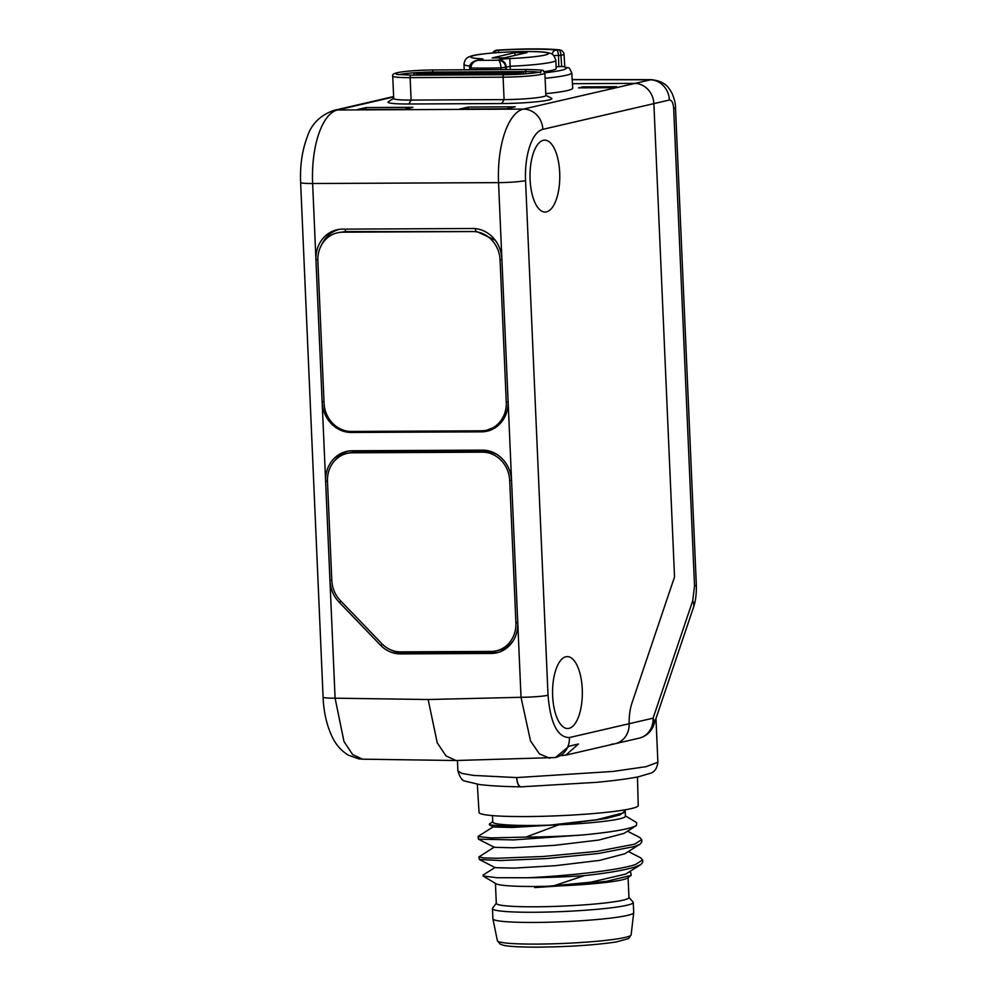 <?xml version="1.0" encoding="UTF-8"?>
<svg xmlns="http://www.w3.org/2000/svg" width="997" height="997" viewBox="0 0 997 997"><rect width="100%" height="100%" fill="white"/><g stroke="black" fill="none" stroke-linecap="round" stroke-linejoin="round"><path stroke-width="1.5" d="M566.109 755.065L615.137 743.712A20.426 18.507 77 0 0 629.132 725.504L629.144 723.722L629.132 725.504A20.426 18.507 77 0 1 615.137 743.712L639.102 738.166A20.426 18.507 -103 0 0 653.085 718.176L692.691 600.855L694.535 585.912L673.685 108.474C673.212 102.853 671.791 100.036 669.411 100.024L653.87 103.626A20.426 18.507 -103 0 0 634.391 83.387L572.452 83.686L634.391 83.387A20.426 18.507 77 0 1 653.87 103.626L542.854 129.336A46.984 19.454 89.7 0 0 525.556 180.582L548.026 695.258C550.419 723.386 557.547 737.493 569.412 737.556A20.426 18.507 77 0 1 555.429 757.546L455.99 760.512L445.958 755.863L437.247 742.827L428.137 699.52L521.02 697.289L530.529 740.97L539.452 753.919L549.771 758.268M455.99 760.512L362.621 759.178L352.626 754.53L343.99 741.519L335.092 698.187L428.137 699.52M327.465 480.99L325.62 481.389L329.957 580.59L331.802 580.179M390.812 649.882A30.508 27.654 -103 0 0 403.486 653.085L400.507 653.907L491.209 653.459A30.645 27.766 77 0 0 497.802 652.561A30.645 27.766 77 0 0 517.767 622.838L511.561 480.504A30.645 27.766 77 0 0 482.336 450.133L352.178 450.769A30.645 27.766 77 0 0 347.617 451.205A30.645 27.766 77 0 0 325.62 481.389L322.156 402.103A30.645 27.766 77 0 0 351.38 432.461L481.539 431.838A30.645 27.766 77 0 0 488.131 430.928A30.645 27.766 77 0 0 508.096 401.205L501.877 258.871A30.645 27.766 77 0 0 472.665 228.5L342.507 229.136A30.645 27.766 77 0 0 337.946 229.572A30.645 27.766 77 0 0 315.949 259.768L322.156 402.103L324 401.691M351.069 431.452A30.508 27.654 -103 0 0 354.371 431.651L484.517 431.016A30.508 27.654 -103 0 0 489.589 430.48M339.454 229.335A30.508 27.654 -103 0 0 321.857 244.402M337.435 232.787L345.298 231.566L472.79 231.553L342.644 232.189A28.601 25.922 -103 0 0 337.435 232.787A28.601 25.922 -103 0 0 317.856 260.778L324.062 403.112A28.601 25.922 -103 0 0 351.343 431.452L481.489 430.816A28.601 25.922 -103 0 0 486.698 430.206A28.601 25.922 -103 0 0 506.277 402.227L508.121 401.803M495.235 240.227L475.457 230.93L475.606 228.662M501.902 259.469L500.07 259.893A28.601 25.922 -103 0 0 472.79 231.553M500.07 259.893L506.277 402.227M497.403 426.143L486.698 430.206M674.533 576.951L631.948 703.072A30.645 12.687 89.7 0 0 629.144 723.722A30.645 12.687 -90.3 0 1 631.948 703.072L674.533 576.951L653.87 103.626L674.533 576.951M530.092 179.535A35.954 14.88 -90.3 0 1 544.611 140.153A35.954 14.88 -90.3 0 1 559.703 172.68A35.954 14.88 -90.3 0 1 544.96 212.049A35.954 14.88 -90.3 0 1 530.092 179.535M552.65 695.993A35.954 14.88 -90.3 0 1 567.156 656.612A35.954 14.88 -90.3 0 1 582.248 689.139A35.954 14.88 -90.3 0 1 567.505 728.508A35.954 14.88 -90.3 0 1 552.65 695.993M545.783 93.681A61.64 5.234 -2.5 0 0 567.243 90.577A61.64 5.234 -2.5 0 0 572.714 88.147L571.78 72.818C567.642 65.029 570.957 69.441 562.856 66.413L556.102 66.787M612.233 87.699L616.557 86.702L582.834 86.864L578.509 87.861L612.233 87.699M506.576 108.81L515.162 106.829L468.278 107.053L459.692 109.034L506.576 108.81M404.308 109.309L412.895 107.315L366.024 107.551L357.437 109.533L404.308 109.309M545.858 95.326L551.453 98.192A35.468 3.016 177.5 0 1 537.844 101.644A35.468 3.016 177.5 0 1 501.815 103.551L408.845 104A35.468 3.016 177.5 0 1 388.381 101.694L393.703 98.354M510.327 69.578L510.177 66.276A45.962 3.901 -2.5 0 0 555.815 60.381L556.176 68.506A45.962 3.901 177.5 0 1 544.362 71.647M480.317 58.698A11.229 0.96 177.5 0 1 479.869 60.007A7.153 5.072 -97.4 0 0 479.258 60.044L477.949 60.256C473.388 61.365 471.083 63.933 471.07 67.983A60.256 5.122 -2.5 0 0 500.993 67.833C500.706 63.796 499.871 61.241 498.488 60.156C502.874 60.805 505.255 63.185 505.666 67.31L510.177 66.276L509.828 58.549A38.808 3.303 -2.5 0 0 547.228 52.841A38.808 3.303 -2.5 0 0 491.72 53.103A38.808 3.303 -2.5 0 0 480.317 58.698A7.153 5.396 93.1 0 0 477.339 60.294M504.283 57.863L526.989 52.604L514.901 52.667L492.194 57.926L504.283 57.863M514.901 52.667L515.025 55.371M496.83 50.174A5.11 1.122 86.4 0 1 496.93 50.137A5.11 1.122 86.4 0 1 497.029 50.149A5.11 4.835 102.2 0 0 492.954 52.966M552.114 54.212A5.11 4.474 -83.6 0 1 556.276 50.049L558.744 49.85A5.11 4.487 -83.5 0 1 559.541 49.862A5.11 5.11 0 0 1 564.053 54.623L560.962 55.246A5.11 1.982 -94.6 0 0 558.744 49.85A55.982 4.761 -2.5 0 0 497.029 50.149L497.864 50.324A53.302 4.524 177.5 0 1 556.276 50.049A5.11 1.982 85.4 0 1 558.507 55.446L560.962 55.246L561.635 66.413M493.926 52.891A5.11 4.835 -77.8 0 1 497.864 50.324A5.11 1.097 86.4 0 1 498.824 52.529M582.834 86.864L582.884 87.848M468.278 107.053L468.391 108.997M366.024 107.551L366.123 109.496M424.149 72.245A25.149 2.144 177.5 0 1 432.661 72.058A2.243 0.935 89.7 0 1 433.583 69.952L526.553 69.503C538.879 69.753 544.474 70.189 543.353 70.837L544.885 73.068L545.858 95.513A29.623 2.517 177.5 0 1 504.083 99.625L411.113 100.074A29.623 2.517 177.5 0 1 393.715 98.541L392.731 76.096A29.623 2.517 177.5 0 0 410.128 77.629A2.243 0.935 -90.3 0 1 411.038 75.161L396.295 74.314M637.482 776.999L638.23 805.501A79.66 6.767 177.5 0 1 525.843 816.568A79.66 6.767 177.5 0 1 479.046 812.455L477.326 784.253M555.429 757.546L569.187 746.155L578.447 744.011L565.847 755.128L561.037 755.601M400.507 653.907A30.645 27.766 77 0 1 380.393 645.071L339.067 602.126A30.645 27.766 77 0 1 329.957 580.59L335.092 698.187A20.426 1.732 -2.5 0 1 323.09 697.14L300.62 182.463A20.426 1.732 -2.5 0 0 312.622 183.523A67.41 27.904 -90.3 0 1 337.435 109.994L393.641 96.971M403.287 651.851L403.486 653.085L494.2 652.649A30.508 27.654 -103 0 0 499.273 652.1M349.137 450.956A30.508 27.654 -103 0 0 334.755 460.639M513.318 640.635A28.601 25.922 77 0 1 499.111 650.181L496.332 650.829A28.601 25.922 -103 0 0 515.91 622.838L517.755 622.415M511.536 480.08L509.704 480.504A28.601 25.922 -103 0 0 482.423 452.164L352.265 452.8A28.601 25.922 -103 0 0 347.056 453.398A28.601 25.922 -103 0 0 327.477 481.389L331.802 580.416A28.601 25.922 -103 0 0 340.313 600.506L381.801 643.626A28.601 25.922 -103 0 0 400.57 651.864L491.122 651.427A28.601 25.922 -103 0 0 496.332 650.829M347.056 453.398L349.835 452.763A28.601 25.922 77 0 1 355.044 452.152L485.203 451.529L482.423 452.164M496.955 454.458A28.601 25.922 -103 0 0 485.203 451.529L485.29 450.295M509.704 480.504L515.91 622.838M625.181 811.134L625.406 816.244A66.388 5.646 177.5 0 1 619.511 818.849A66.388 5.646 177.5 0 1 558.831 824.793L605.864 818.537L620.234 814.798L625.156 810.922M625.119 809.813L623.474 812.842L596.642 819.758L550.194 825.117A66.388 5.646 177.5 0 1 492.755 822.027L492.481 815.608M561.485 885.797L606.861 881.273L631.201 875.341L627.549 877.983A66.388 5.646 177.5 0 1 561.485 885.797L534.616 887.579L590.847 882.195L625.78 874.057L640.934 864.511L642.741 862.231L642.641 859.937L635.45 864.524C618.576 870.381 566.869 875.977 527.662 877.759L496.93 877.721L483.084 876.002L483.159 874.992L495.235 867.378M479.32 859.476L500.369 860.548L546.593 858.567L598.624 853.469L634.665 846.49L640.049 844.185L641.856 841.904L641.756 839.599L634.566 844.197L597.091 851.351L543.328 856.473L497.104 858.267L483.645 857.906L478.946 856.897L479.32 859.476L495.247 867.677L513.978 868.125L555.491 865.67L599.621 860.386L624.882 853.731L640.037 844.185M478.435 839.15L494.362 847.338L513.106 847.786L554.631 845.331L598.761 840.06L624.01 833.392L636.46 825.541L631.786 827.46C622.19 830.264 605.79 832.769 582.584 834.975L513.517 839.91L478.435 839.15L478.062 836.558L491.097 837.904L525.88 837.094L558.831 824.793M550.194 825.117L509.355 826.438L489.477 824.943L493.478 826.999L512.184 827.46L553.709 825.005L597.839 819.721L623.287 812.954M534.616 887.579L552.849 886.121L584.367 875.64C607.908 873.048 624.969 870.119 635.55 866.829L640.921 864.511M489.477 824.943L489.353 824.12L492.742 821.665M625.393 815.882L636.672 822.625L636.46 825.541M641.756 839.599L639.75 837.492L627.499 831.186M478.946 856.897L494.35 847.039M640.473 857.732L642.641 859.937M631.201 875.341L630.765 872.624L629.269 871.864M582.584 834.975A81.704 6.942 177.5 0 1 525.88 837.094M527.662 877.759A81.704 6.942 -2.5 0 0 584.367 875.64M483.084 876.002L495.995 883.728A66.388 5.646 -2.5 0 0 552.849 886.121M495.434 883.392L496.307 903.369A66.388 5.646 177.5 0 0 535.302 906.796A66.388 5.646 -2.5 0 0 628.957 897.574L628.085 877.597M497.391 940.707L500.232 944.196L503.423 945.268C506.875 946.141 516.309 947.187 538.355 947.15C569.2 946.789 595.134 945.069 616.134 941.978L628.584 938.601L631.126 934.862A66.936 5.683 177.5 0 1 536.698 944.097A66.936 5.683 177.5 0 1 497.391 940.707L492.904 918.873A70.475 5.994 177.5 0 0 534.28 922.437A70.475 5.994 -2.5 0 0 633.706 912.729A70.475 5.994 -2.5 0 0 633.706 912.641L633.257 902.472A70.475 5.994 -2.5 0 1 533.844 912.267A70.475 5.994 177.5 0 1 492.456 908.628A70.475 5.994 177.5 0 1 492.593 908.205L496.307 903.17M633.257 902.472A70.475 5.994 -2.5 0 0 633.083 902.073L628.945 897.375M492.904 918.873A70.475 5.994 177.5 0 1 492.892 918.785L492.456 908.628M572.191 79.561L651.215 79.648L523.375 109.097A67.41 27.904 89.7 0 0 498.55 182.625L312.622 183.523L315.949 259.768L317.819 259.345M615.137 743.712A20.426 18.507 77 0 1 611.747 744.136M457.897 770.993L461.923 773.41L473.475 775.417L516.745 777.585A10.219 4.237 88.6 0 0 521.194 786.832L596.754 782.321C614.439 780.626 628.297 778.794 638.342 776.825L651.203 772.999C654.892 771.591 657.123 768.014 657.883 762.256L646.068 766.681L613.118 771.429L516.745 777.585A10.219 4.212 -89.2 0 0 520.808 786.832C503.448 786.583 489.627 785.81 479.358 784.527L465.013 781.1C462.434 781.05 460.066 777.685 457.897 770.993L457.436 760.474M525.556 180.582A20.426 1.732 177.5 0 1 498.55 182.625L501.877 258.871M481.539 431.838L484.455 430.617M351.38 432.461L354.334 431.427M345.461 229.123L345.298 231.566L342.644 232.189M508.096 401.205L511.561 480.504M517.767 622.838L521.02 697.289A20.426 1.732 177.5 0 0 548.026 695.258M542.854 129.336A20.426 18.507 -103 0 0 523.375 109.097L337.435 109.994A20.426 18.507 77 0 0 333.721 110.43L393.628 96.547M569.412 737.556L653.085 718.176A20.426 11.864 18.7 0 1 653.845 724.794L693.451 607.485A20.426 11.864 18.7 0 0 692.691 600.855M545.11 78.314A61.365 5.209 -2.5 0 0 566.333 75.236A61.365 5.209 -2.5 0 0 571.78 72.818M555.815 60.381C553.161 51.944 550.17 53.925 548.562 52.841C542.854 51.495 529.719 51.196 509.155 51.956C489.166 52.966 476.279 54.399 470.522 56.256L468.578 57.041C469.176 56.804 464.614 57.938 463.991 64.381L464.216 69.802A56.256 4.786 -2.5 0 0 463.991 69.802M544.848 72.781A56.256 4.786 -2.5 0 0 561.934 66.388M470.783 67.484C469.163 67.734 469.251 67.908 471.07 67.983L471.145 69.765M463.991 64.381A45.962 3.901 -2.5 0 0 469.799 66.026M506.252 69.591L506.127 66.774A7.153 7.104 40.6 0 0 498.699 59.92A11.229 0.96 177.5 0 1 509.828 58.549M501.067 69.616L500.993 67.833L505.666 67.31L505.766 69.603M479.869 60.007L477.949 60.256A53.103 4.511 -2.5 0 0 498.488 60.156L498.699 59.92M553.759 55.545L558.507 55.446L558.806 66.637M544.885 73.068A29.623 2.517 177.5 0 1 503.099 77.18L504.083 99.625L501.815 103.551M540.399 72.931L541.172 71.597C541.483 72.407 519.537 74.875 504.008 74.713A2.243 0.935 -90.3 0 0 503.099 77.18L410.128 77.629L411.113 100.074L408.845 104M398.7 74.738A25.149 2.144 177.5 0 1 420.285 72.407M432.661 72.195A30.645 12.687 -90.3 0 0 432.661 72.058L525.631 71.61A25.149 2.144 177.5 0 1 538.816 72.233M526.553 69.503A2.243 0.935 89.7 0 0 525.631 71.61A30.645 12.687 -90.3 0 1 525.556 73.815M521.518 74.102A8.587 0.735 -2.5 0 0 523.849 73.491L523.874 73.94M413.73 75.149L413.73 74.7A8.587 0.735 -2.5 0 0 417.618 75.136M418.765 75.124L419.351 73.591L416.036 73.541M413.73 74.7C414.652 73.043 411.798 72.918 425.245 72.22L416.011 73.454M523.849 73.491C522.241 72.108 526.08 72.183 518.203 71.772L424.834 72.619A10.219 4.225 -90.3 0 1 424.361 73.566M521.468 72.457L517.804 72.17A10.219 4.225 -90.3 0 1 517.418 72.943M511.735 74.576L512.321 73.142L521.443 72.557M491.209 653.459L494.2 652.649L493.976 651.24M380.393 645.071L382.674 644.486M339.067 602.126L341.31 601.552M352.265 452.8L355.044 452.152L355.144 450.744M669.411 100.024A20.426 18.507 -103 0 0 649.932 79.785L572.203 79.673M673.685 108.474A20.426 1.732 -2.5 0 0 675.492 107.664C675.58 103.501 674.333 98.504 671.729 92.671C669.087 88.733 666.507 81.355 651.215 79.648M694.535 585.912A20.426 1.732 -2.5 0 0 696.342 585.114L675.492 107.664M362.621 759.178L358.746 758.854L348.289 755.153C341.211 750.753 335.827 744.622 332.151 736.771C326.754 725.43 323.738 712.219 323.09 697.14M300.62 182.463C299.923 165.477 302.178 150.198 307.375 136.651C311.288 124.164 320.074 115.428 333.721 110.43M477.04 60.331C468.702 62.512 469.624 67.447 469.624 67.784L469.712 69.778M480.355 59.945L479.258 60.044M559.541 49.862C544.786 48.479 523.923 48.566 496.93 50.137A5.11 5.11 0 0 0 492.668 52.991M564.053 54.623L564.788 66.762M433.583 69.952C418.354 70.151 406.365 71.024 397.591 72.582C393.628 73.554 392.008 74.725 392.731 76.096M504.008 74.713L411.038 75.161M518.203 71.772L425.245 72.22M419.351 73.591L512.321 73.142M478.298 836.259L493.465 826.712M640.635 857.819L628.384 851.525M631.126 934.862L633.706 912.729M639.102 738.166A20.426 20.426 0 0 0 653.845 724.794M696.342 585.114C696.542 594 695.582 601.453 693.451 607.485M655.976 718.488L657.883 762.256"/></g></svg>
